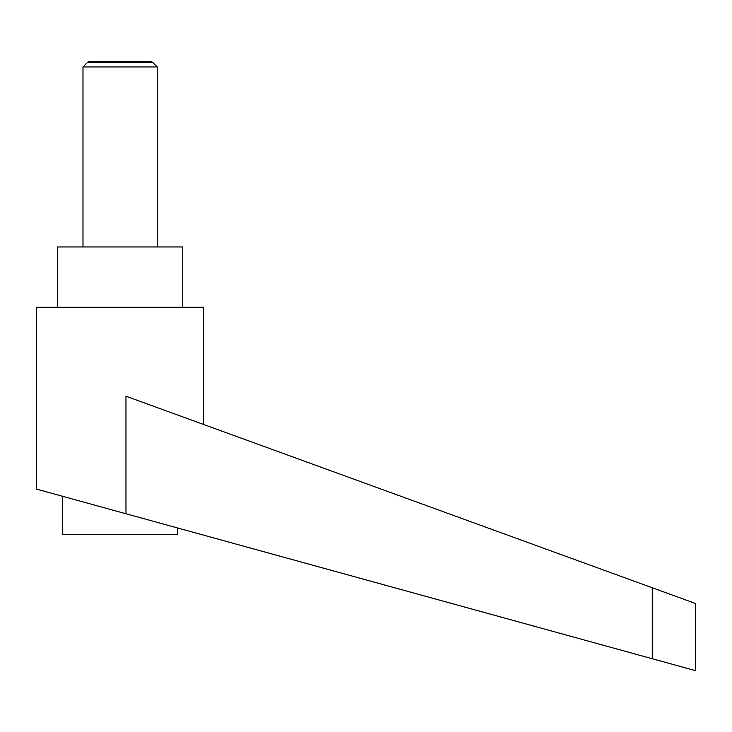 <?xml version="1.0" encoding="UTF-8"?>
<svg xmlns="http://www.w3.org/2000/svg" width="732" height="732" viewBox="0 0 732 732"><rect width="100%" height="100%" fill="white"/><g stroke="black" fill="none" stroke-linecap="round" stroke-linejoin="round"><path stroke-width="1.1" d="M157.224 246.958L157.224 66.941L152.631 62.348L87.593 62.348L82.991 66.941L82.991 246.958M87.593 62.348L89.277 61.378L150.948 61.378L152.631 62.348M177.638 527.992L177.638 534.598L62.577 534.598L62.577 496.287M120.112 512.135L125.968 513.754L125.968 396.213L652.258 587.769L652.258 658.736L695.4 670.622L36.6 489.132L36.6 307.266L203.624 307.266L203.624 424.478M57.48 307.266L57.48 246.958L182.744 246.958L182.744 307.266M652.258 587.769L695.4 603.47L695.4 670.622M82.991 66.941L157.224 66.941"/></g></svg>
